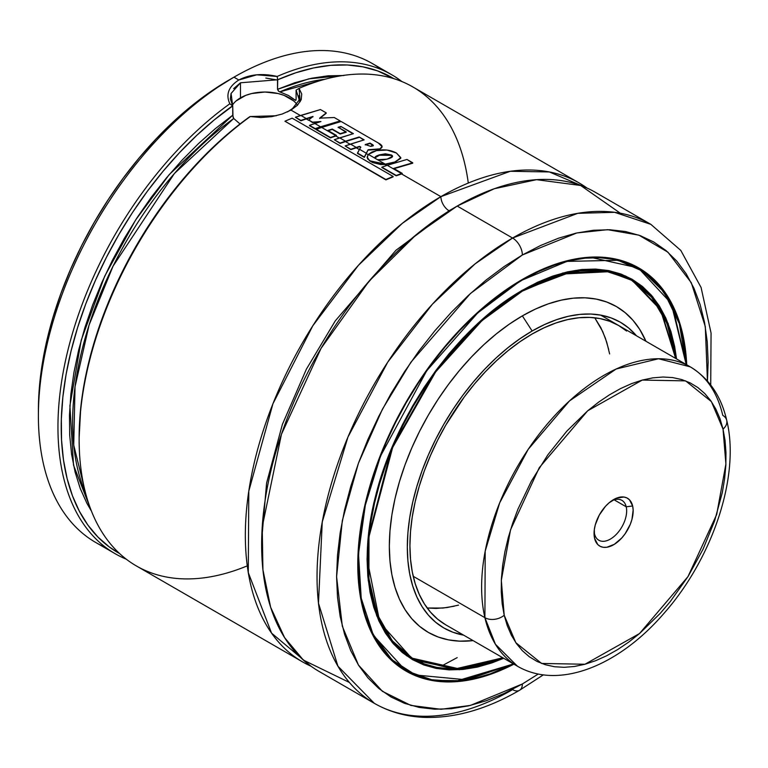 <?xml version="1.0" encoding="UTF-8"?>
<svg xmlns="http://www.w3.org/2000/svg" width="768" height="768" viewBox="0 0 768 768"><rect width="100%" height="100%" fill="white"/><g stroke="black" fill="none" stroke-linecap="round" stroke-linejoin="round"><path stroke-width="1.15" d="M440.89 196.646L510.278 171.283L549.379 171.955L587.059 188.074A276.538 159.658 -60 0 0 579.149 182.957A276.538 159.658 -60 0 0 440.89 196.646A11.52 6.653 -120 0 0 449.03 210.758A11.52 6.653 60 0 1 440.89 196.646L401.568 173.952L440.89 196.646L402.317 223.354L358.406 265.334L312.806 325.786L272.918 403.814L248.794 491.155L248.275 572.592L271.565 633.13L311.011 666.221A276.538 159.658 -60 0 1 302.621 661.93A276.538 159.658 -60 0 1 260.227 440.333A276.538 159.658 -60 0 1 440.89 196.646M453.062 208.483L449.03 210.758L395.942 250.282L335.309 320.822L306.403 369.149L282.365 424.464L266.582 483.12L261.686 539.962L266.582 483.12L282.365 424.464L306.403 369.149L335.309 320.822L395.942 250.282L449.03 210.758L453.062 208.483M381.869 167.165L396.221 175.44L401.568 173.578L387.254 165.312L381.869 167.165L396.23 175.814L381.878 167.53L396.23 175.814L402.211 173.731L396.23 175.814L402.211 173.357L393.648 168.413L402.211 173.357L401.568 173.578L387.254 165.312L381.869 167.165M400.79 157.613L400.723 158.294L394.838 162.374L400.79 157.613L396.49 153.053C390.509 149.904 383.846 149.088 376.512 150.614L368.342 154.397L375.475 158.506L368.342 154.397L367.229 157.469L369.427 160.349L372.643 162.163L380.765 164.17L385.248 164.15L375.475 158.506L377.578 159.725L387.091 159.139L392.573 156.307L391.344 154.973L379.44 154.858L374.966 157.642L375.475 158.506C374.131 157.373 375.456 156.154 379.44 154.858L385.382 153.802L391.344 154.973C393.898 156.298 392.477 157.68 387.091 159.139L382.435 160.09L377.578 159.725L385.248 164.15L394.858 161.99L385.248 164.525L386.381 165.187M339.302 138L335.837 136.003L336.47 135.418L335.837 135.629L321.494 127.344L341.126 121.488L378.278 142.963C382.762 145.373 383.28 147.341 379.834 148.867L382.051 146.899L379.814 149.251L368.131 149.75L366.298 153.216L359.52 149.299L360.778 147.072L359.51 146.371L360.768 147.456L359.51 146.371L356.275 147.427L350.506 144.096L364.166 139.862L359.184 136.982L363.706 139.997L359.184 136.982L345.494 141.197L339.715 137.866L353.405 133.651L340.925 126.451L352.944 133.786L340.925 126.451L338.17 127.238L346.176 132.25L340.195 134.026L332.237 129.053L327.859 130.445L336.47 135.418L327.859 130.445L332.237 129.053L340.195 133.651L346.195 131.866L338.17 127.238L340.925 126.451L353.405 133.651L334.31 139.718L340.08 143.059L345.494 141.197L339.715 137.866L334.31 139.718L340.08 143.059L359.184 136.982L364.166 139.862L345.13 145.949L350.88 149.27L356.275 147.427L350.506 144.096L345.13 145.949L350.88 149.27L359.51 146.371L360.778 147.072L357.466 153.043L364.339 157.018L366.298 153.216L359.52 149.299L357.475 153.418L364.349 157.392L357.475 153.418L364.349 157.392L368.131 149.75L366.298 153.59L368.122 154.646L366.298 153.59L364.349 157.392L368.131 149.75L379.834 148.867L382.08 146.707L378.278 142.963L341.126 121.488L316.099 129.206L330.461 137.501L335.837 135.629L321.494 127.344L316.099 129.581L330.47 137.875L316.099 129.581L330.47 137.875L336.47 135.418L330.47 137.875L335.837 136.003L339.043 137.856M320.544 127.171L340.176 120.941L320.544 126.797L314.832 123.494L320.928 121.546L312.538 122.179L308.765 120L312.979 116.448L306.298 118.57L300.787 115.392L320.448 109.555L326.227 112.886L319.661 118.147L334.224 117.504L340.176 120.941L334.224 117.504L319.661 118.147L326.227 112.886L320.448 109.555L295.402 117.235L300.902 120.413L306.298 118.57L300.787 115.392L295.402 117.235L300.902 120.413L312.979 116.448L308.746 120.019L312.49 122.179L308.765 120L312.49 122.179L320.928 121.546L309.494 125.328L315.206 128.63L320.544 126.797L314.832 123.494L309.494 125.328L315.216 128.995L309.504 125.702L315.216 128.995L340.176 120.941L321.082 127.488M232.733 115.43L233.712 118.493L240.038 123.965L233.712 118.493L233.002 116.986L232.723 105.926L230.362 98.89L231.062 93.475M233.664 88.618L240.461 82.819L240.461 97.872A34.57 19.958 0 0 0 232.339 105.283M445.718 624.806A172.838 99.782 -60 0 1 419.232 486.307A172.838 99.782 -60 0 1 532.138 334.003L520.157 341.606L508.291 350.486L496.666 360.566L485.366 371.75L474.528 383.933L464.237 396.989L445.718 425.232L437.664 440.141L430.522 455.395L424.358 470.832L419.232 486.307L415.19 501.677L412.272 516.797L410.515 531.514L409.93 545.683L410.515 559.181L412.272 571.862L415.19 583.613L419.232 594.317L424.358 603.878L430.522 612.192L437.664 619.19L445.718 624.806L517.421 666.202A172.838 99.782 -60 0 1 484.906 617.683L495.418 644.237L517.421 666.202C558.71 690.278 618.374 665.75 662.938 614.534C712.214 559.584 740.534 476.17 726.72 420.317C721.104 396.01 708.95 378.192 690.25 366.845A172.838 99.782 -60 0 1 722.765 415.354A13.824 9.61 166.9 0 1 726.73 420.384A13.824 9.61 166.9 0 1 723.024 429.091L725.904 464.006L716.678 514.541L687.955 576.643L639.514 633.552L584.976 664.243L541.622 663.456L515.827 642.701L504.202 615.235A13.824 9.61 166.9 0 1 484.906 617.683L413.213 576.298L484.906 617.683A172.838 99.782 -60 0 1 544.291 427.661A172.838 99.782 -60 0 1 690.25 366.845L658.57 358.742L616.195 368.986L569.472 400.934L528.182 449.366L499.67 502.867L485.194 551.184L484.906 617.683A13.824 9.61 -13.1 0 0 504.202 615.235L501.322 580.33L510.547 529.795L539.27 467.683L587.712 410.774L642.25 380.083L685.603 380.87L711.398 401.626L723.024 429.091A13.824 9.61 -13.1 0 0 726.73 420.384M522.365 315.878L532.138 330.998A176.525 101.914 -60 0 1 636.499 335.808L628.627 327.984L620.4 322.253L611.318 317.99L601.488 315.245L590.976 314.045L579.907 314.39L568.368 316.282L556.493 319.709L544.378 324.624L532.138 330.998L522.365 315.878L509.318 324.144L496.406 333.811L483.744 344.784L471.456 356.957L459.658 370.214L448.454 384.432L437.971 399.466L428.304 415.171L419.53 431.405L411.754 448.003L405.043 464.803L399.466 481.651L395.069 498.384L391.891 514.838L389.981 530.861L389.338 546.278L389.981 560.966L391.891 574.771L395.069 587.558L399.466 599.213L405.043 609.619L411.754 618.672L419.53 626.294L428.304 632.4L437.971 636.941L448.454 639.869L459.658 641.155L473.088 640.608A188.122 108.614 120 0 1 391.728 515.933A188.122 108.614 120 0 1 522.365 315.878A188.122 108.614 120 0 1 645.926 341.251L639.677 329.338L632.966 320.285L625.19 312.672L616.426 306.557L606.749 302.026L596.266 299.098L585.072 297.811L573.264 298.176L560.976 300.202L548.314 303.85L535.402 309.091L522.365 315.878M522.365 291.11L562.608 274.032L608.717 271.718L631.478 280.224L651.667 297.245L667.066 323.491L675.59 358.378L673.872 347.213L670.186 332.352L665.078 318.826L658.598 306.739L650.803 296.227L641.77 287.376L631.594 280.291L620.362 275.021L608.179 271.622L595.181 270.125L581.482 270.557L567.206 272.899L552.499 277.133L537.504 283.219L522.365 291.11L522.038 290.544L522.365 291.11L481.939 320.659L435.629 371.952L392.611 447.6L368.986 536.736L368.909 578.563L377.078 613.978L392.256 640.762L412.378 658.234L458.688 668.755L502.752 657.734L492.221 661.824L477.523 666.067L463.248 668.41L449.539 668.832L436.541 667.344L424.358 663.946L413.126 658.675L402.95 651.581L393.917 642.739L386.122 632.218L379.642 620.141L374.534 606.605L370.858 591.754L368.63 575.722L367.882 558.672L368.63 540.758L370.858 522.154L374.534 503.05L379.642 483.619L386.122 464.054L393.917 444.538L402.95 425.261L413.126 406.416L424.358 388.176L436.541 370.714L449.539 354.211L463.248 338.813L477.523 324.672L492.221 311.933L507.216 300.71L522.365 291.11M675.638 358.406L660.202 308.909L631.498 279.696L602.794 270.163L573.638 270.97L522.038 290.544A218.928 126.394 -60 0 1 631.498 279.696L661.171 310.522L675.763 358.474M628.358 277.987A218.928 126.394 120 0 0 626.362 276.749M522.192 290.266L573.792 270.749L602.928 269.962L631.613 279.504C601.229 262.944 564.787 266.573 522.269 290.381L537.581 282.24L552.653 276.115L567.437 271.862L581.789 269.501L595.565 269.078L608.64 270.576L620.88 273.994L632.17 279.293L642.403 286.416L651.485 295.315L659.318 305.885L665.827 318.029L670.963 331.632L674.669 346.56L676.522 358.915L668.131 323.51L652.752 296.803L632.448 279.456L609.504 270.749L562.982 272.957L522.269 290.381C457.584 326.64 395.558 413.664 375.523 496.301C356.218 570.499 371.261 636.346 412.454 659.088L458.928 669.158L502.992 657.869A219.158 126.528 -60 0 1 412.454 659.088L379.853 622.541L367.066 558.95M409.411 657.226A219.158 126.528 120 0 0 411.408 658.214M631.613 279.504L660.394 308.822L675.83 358.512A219.158 126.528 -60 0 0 631.613 279.504L625.421 275.923M686.208 364.502L683.299 339.6L679.382 323.818L673.958 309.446L667.075 296.611L658.8 285.446L649.21 276.048L638.39 268.512L626.458 262.915L613.526 259.306L599.712 257.722L585.158 258.173L569.99 260.659L554.371 265.162L538.445 271.632L522.365 280.003L506.275 290.198L490.349 302.131L474.73 315.667L459.571 330.682L445.008 347.04L431.194 364.57L418.262 383.117L406.33 402.49L395.52 422.515L385.93 442.982L377.645 463.709L370.762 484.493L365.338 505.133L361.421 525.437L359.059 545.194L358.272 564.221L359.059 582.336L361.421 599.366L365.338 615.139L370.762 629.52L377.645 642.346L385.93 653.52L395.52 662.918L406.33 670.454L418.262 676.051L431.194 679.661L445.008 681.245L459.571 680.784L474.73 678.298L490.349 673.795L513.37 663.859L466.877 679.834L415.584 675.005L391.978 659.798L372.989 634.147L361.21 598.195L358.502 553.978L365.338 505.133L380.573 455.971L426.72 370.742L477.754 312.893L522.173 279.552L522.365 280.003L566.928 261.398L617.933 260.285L642.71 271.2L664.07 292.128L679.325 323.626L686.208 364.502L671.232 303.389L638.294 267.926L589.882 257.184A232.522 134.246 -60 0 1 638.294 267.926L657.581 283.555L672.317 305.405L686.352 364.589M635.155 266.208A232.522 134.246 120 0 0 633.302 265.056M513.888 664.157A232.752 134.381 -60 0 1 405.984 671.05A232.752 134.381 -60 0 1 370.31 484.541A232.752 134.381 -60 0 1 522.365 279.437L506.227 289.67L490.253 301.632L474.586 315.206L459.379 330.269L444.778 346.675L430.925 364.262L417.955 382.858L405.984 402.288L395.136 422.371L385.517 442.906L377.213 463.699L370.31 484.541L364.867 505.238L360.941 525.6L358.579 545.414L357.782 564.499L358.579 582.672L360.941 599.75L364.867 615.571L370.31 629.99L377.213 642.864L385.517 654.067L395.136 663.494L405.984 671.05L417.955 676.666L430.925 680.285L444.778 681.878L459.379 681.418L474.586 678.922L490.253 674.41L513.888 664.157M402.778 669.091A232.752 134.381 120 0 0 404.765 670.08M543.35 674.851L519.494 690.317A13.824 7.987 -120 0 0 522.365 683.981L538.262 674.016L522.365 683.981L504.154 693.466L486.125 700.781L468.442 705.878L451.277 708.701L434.794 709.21L419.155 707.414L404.515 703.334L391.008 696.989L378.768 688.464L367.901 677.827L358.531 665.184L350.736 650.65L344.602 634.378L340.166 616.512L337.498 597.235L336.595 576.73L337.498 555.187L340.166 532.819L344.602 509.846L350.736 486.48L358.531 462.95L367.901 439.488L378.768 416.304L391.008 393.638L404.515 371.712L419.155 350.717L434.794 330.864L451.277 312.346L468.442 295.344L486.125 280.022L504.154 266.525L522.365 254.976L576.826 232.963L607.632 229.68L638.89 235.152L667.949 252.202L691.296 282.73L705.302 326.611L707.443 380.986L708.125 362.227L707.232 341.722L704.554 322.445L700.128 304.579L693.984 288.307L686.189 273.782L676.819 261.139L665.962 250.502L653.712 241.968L640.205 235.632L625.565 231.542L609.926 229.747L593.453 230.266L576.288 233.078L558.605 238.176L540.566 245.501L522.365 254.976A13.824 7.987 -120 0 0 512.582 238.042A13.824 7.987 60 0 1 522.365 254.976L470.352 293.587L410.899 362.227L382.406 409.238L358.454 463.171L342.317 520.627L336.595 576.73L342.317 626.227L358.454 665.059L382.406 691.325L410.899 705.427L440.957 709.286L470.352 705.437L522.365 683.981A13.824 7.987 60 0 1 519.494 690.317A13.824 7.987 60 0 1 512.582 689.626A276.538 159.658 -60 0 1 374.314 703.325A276.538 159.658 -60 0 1 331.93 481.728A276.538 159.658 -60 0 1 512.582 238.042A276.538 159.658 -60 0 1 650.851 224.352L614.592 212.314L577.766 213.331L512.582 238.042L457.181 206.054L512.582 238.042L475.018 263.942L432.307 304.301L387.725 362.16L347.942 437.078L322.243 521.99L318.48 603.197L337.92 666.182L374.314 703.325L318.912 671.338A276.538 159.658 120 0 1 276.528 449.741A276.538 159.658 120 0 1 457.181 206.054L416.054 234.854L369.091 281.126L321.062 348.346L281.453 434.266L262.224 526.925L262.925 569.818L270.643 607.258L284.573 637.603L303.398 660.096L349.421 682.474M710.717 384.97L711.062 333.082L701.078 287.472L680.794 250.416L650.851 224.352L595.45 192.365A276.538 159.658 120 0 0 457.181 206.054L494.314 188.726L536.515 179.674L580.646 185.482L620.342 213.216M442.502 665.482L457.181 657.638M579.149 182.957L412.944 86.995A276.538 159.658 120 0 0 299.05 88.378L301.738 93.974L301.21 99.696L297.494 105.178L290.976 110.102L299.914 115.258M393.648 168.787L412.723 163.19L406.963 159.456L412.752 162.797L393.648 168.413L412.723 163.19L396.835 167.76M390.806 163.603L390.048 163.786M379.814 149.251L368.122 150.134L379.814 149.251M326.198 113.28L319.651 118.531L326.198 113.28M386.842 165.446L385.248 164.525L380.765 164.544L372.634 162.528L369.437 160.723L367.19 157.19M300.374 115.526L290.976 110.102L282.115 114.058L271.805 116.65L260.88 117.542L250.301 116.525A276.538 159.658 120 0 0 89.702 360.067A276.538 159.658 120 0 0 136.406 565.968L302.621 661.93M300.902 120.787L295.402 117.235L300.902 120.787L306.298 118.944L308.746 120.355L306.298 118.944L300.902 120.787M312.49 122.554L308.746 120.019L312.49 122.554M350.093 144.23L345.494 141.581L340.09 143.424L334.31 139.718L340.09 143.424L345.494 141.581L349.834 144.086M350.89 149.645L345.13 145.949L350.89 149.645L356.275 147.802L359.366 149.587L356.275 147.802L350.89 149.645M367.814 159.178L367.181 157.392M393.13 176.832L385.901 179.866L284.938 121.219L385.901 179.866L393.13 176.832M359.51 146.746L356.275 147.802L359.51 146.746M359.165 137.376L345.494 141.581L359.165 137.376M332.227 129.427L327.859 130.819L332.237 129.053L340.195 134.026L332.227 129.427M340.915 126.835L338.15 127.622L340.915 126.835M319.373 122.026L312.538 122.554L319.373 122.026M247.277 565.862A276.538 159.658 -60 0 1 79.133 439.373A276.538 159.658 -60 0 1 250.301 116.525L276.202 115.766M79.133 437.731L80.746 407.818L83.942 385.162L88.838 361.978L95.366 338.458L103.478 314.832L113.098 291.302L124.147 268.07L136.522 245.357L150.115 223.363L164.794 202.272L180.451 182.275L196.925 163.555L214.07 146.285L231.754 130.608L249.802 116.669A274.234 158.323 120 0 0 79.133 437.491A274.234 158.323 120 0 0 79.142 438.432M256.752 74.813L277.133 76.464A276.538 159.658 -60 0 1 391.757 74.765A276.538 159.658 -60 0 1 401.942 81.581A276.538 159.658 120 0 0 277.133 76.464L277.728 79.757A274.234 158.323 -60 0 1 393.888 78.682L377.645 70.906L362.918 66.835L347.222 64.973L330.701 65.357L313.517 67.968L295.805 72.778L277.728 79.757L277.133 76.464C262.723 73.085 249.946 74.266 238.829 79.997L256.752 74.813M238.829 79.997L233.942 77.174L238.829 79.997C228.528 86.65 225.542 94.579 229.853 103.766C225.542 94.579 228.528 86.65 238.829 79.997M391.757 74.765L372.211 63.475A276.538 159.658 120 0 0 233.942 77.174A276.538 159.658 -60 0 1 381.638 69.715M105.792 547.498A276.538 159.658 -60 0 1 38.4 415.853A276.538 159.658 -60 0 1 233.933 77.174L210.365 91.843L191.856 105.696L173.712 121.421L156.096 138.874L139.181 157.872L123.13 178.243L108.106 199.795L94.243 222.307L81.677 245.568L70.531 269.357L60.912 293.434L52.915 317.587L46.608 341.568L42.067 365.146L39.322 388.099L38.4 410.208A269.626 155.664 120 0 1 229.046 79.997A269.626 155.664 120 0 0 229.046 79.997L233.933 77.174A276.538 159.658 -60 0 1 233.942 77.174A276.538 159.658 120 0 0 53.28 320.861A276.538 159.658 120 0 0 95.674 542.448L115.229 553.738A276.538 159.658 -60 0 1 68.64 347.366A276.538 159.658 -60 0 1 229.853 103.766A276.538 159.658 120 0 0 66.326 356.928A276.538 159.658 120 0 0 126.221 559.152A276.538 159.658 -60 0 1 115.229 553.738M297.024 104.621A34.57 19.958 0 0 0 240.461 97.872L240.461 82.819L231.062 93.475L232.723 105.926L214.445 119.75L196.733 135.389L179.539 152.63L163.027 171.322L147.331 191.299L132.595 212.381L118.963 234.384L106.541 257.107L95.443 280.349L85.766 303.907L77.616 327.562L71.04 351.101L66.106 374.323L62.861 397.018L61.344 418.982L61.546 440.026L63.475 459.946L67.123 478.579L72.442 495.754L79.392 511.315L87.917 525.12L97.93 537.053L109.354 547.008L119.683 553.622A274.234 158.323 -60 0 1 71.568 348.989A274.234 158.323 -60 0 1 232.522 105.859L229.853 103.766L232.723 105.926L232.723 115.19L215.443 128.554L198.509 143.578L182.083 160.138L166.31 178.07L151.325 197.222L137.27 217.43L124.262 238.502L112.416 260.266L101.846 282.509L92.63 305.05L84.874 327.686L78.624 350.198L73.949 372.403L70.886 394.109L69.466 415.094L69.696 435.206L71.587 454.243L75.101 472.042L80.218 488.438L86.899 503.299L91.469 511.162L73.517 465.139L69.898 405.84L81.206 340.234L104.669 276.24L135.6 220.003L169.306 174.49L232.723 115.19M240.518 82.781L277.728 79.757L277.526 89.318L277.526 80.054L265.824 78.048M343.939 75.523L328.157 75.802L311.731 78.211L294.806 82.733L277.526 89.318L308.87 78.835L343.008 75.475M295.718 100.416L288.461 95.491L279.802 91.882A260.4 150.346 120 0 1 324.922 79.267L279.802 91.882L278.39 91.037L277.526 89.318L278.957 91.478L288.461 95.491L294.979 100.128A260.4 150.346 -60 0 1 296.083 99.658M233.712 118.493L174.384 173.53L113.03 266.208L89.107 324.989L75.024 386.774L73.728 445.123L85.699 493.603A260.4 150.346 120 0 1 233.712 118.493M296.093 90.134L299.05 88.378L296.093 90.134L296.093 99.389L296.093 90.134L299.261 99.888L291.792 109.488M300.23 101.693L299.05 88.378A276.538 159.658 -60 0 1 468.288 183.062M312.97 116.822L306.298 118.944L312.97 116.822M686.726 364.8L683.779 339.216L679.853 323.386L674.41 308.966L667.507 296.093L659.203 284.899L649.584 275.472L638.736 267.917L626.765 262.301L613.795 258.682L599.942 257.088L585.341 257.539L570.134 260.045L554.467 264.557L538.493 271.046L522.365 279.437A232.752 134.381 -60 0 1 638.736 267.917A232.752 134.381 -60 0 1 686.726 364.8M637.277 267.341A232.752 134.381 120 0 0 635.434 266.112M513.389 663.878A232.522 134.246 -60 0 1 405.773 670.666A232.522 134.246 -60 0 1 372.269 634.099L405.773 670.666L433.526 680.39L461.904 680.707L513.389 663.878M522.365 290.17L507.139 299.818L492.067 311.098L477.283 323.914L462.931 338.122L449.155 353.606L436.09 370.195L423.85 387.744L412.55 406.08L402.317 425.03L393.245 444.403L385.411 464.026L378.893 483.696L373.757 503.222L370.051 522.432L367.814 541.133L367.066 559.142L367.814 576.278L370.051 592.397L373.757 607.334L378.893 620.938L385.411 633.082L393.245 643.651L402.317 652.541L412.55 659.674L423.85 664.973L436.09 668.39L449.155 669.888L462.931 669.456L477.283 667.104L492.067 662.842L503.693 658.272L459.408 669.744L412.637 659.722L392.208 642.442L376.704 615.744L368.218 580.262L368.074 538.224L391.574 448.31L434.87 371.846L481.584 320.006L522.365 290.17M630.326 279.024A219.158 126.528 120 0 0 628.474 277.786M502.81 657.763A218.928 126.394 -60 0 1 412.57 658.886A218.928 126.394 -60 0 1 368.458 535.555L368.218 578.189L376.502 614.237L392.006 641.366L412.57 658.886L458.87 668.957L502.81 657.763M502.627 303.158A218.928 126.394 -60 0 1 522.038 290.544L502.627 303.158M463.67 635.165A176.525 101.914 -60 0 1 412.541 502.915A176.525 101.914 -60 0 1 532.138 330.998L519.907 338.755L507.792 347.827L495.907 358.118L484.368 369.542L473.299 381.984L462.797 395.318L452.957 409.43L443.875 424.166L435.648 439.402L428.352 454.973L422.054 470.736L416.822 486.547L412.694 502.243L409.718 517.69L407.923 532.714L407.318 547.19L407.923 560.966L409.718 573.926L412.694 585.926L416.822 596.861L422.054 606.624L428.352 615.12L435.648 622.262L443.875 627.994L452.957 632.256L463.67 635.165M626.611 331.056L618.557 325.45L609.667 321.274L600.038 318.586L589.747 317.405L578.909 317.75L567.619 319.603L555.984 322.954L544.118 327.773L532.138 334.003A172.838 99.782 -60 0 1 618.557 325.45M454.291 606.192L443.002 608.045L427.171 608.006L436.09 608.438L447.11 607.536L458.534 605.136M608.698 349.498L605.366 338.122L600.922 327.821L594.739 317.779L602.678 331.478L606.72 342.182L609.638 353.933M299.136 95.472L298.973 100.954M294.979 100.128L295.776 100.387L296.093 99.389M236.16 100.896L245.693 95.386L251.674 93.542L264.902 92.026L278.131 93.542L284.102 95.386L293.645 100.896M249.802 116.669L250.301 116.525M287.443 111.926L297.149 105.523M373.315 145.776L370.042 143.462L365.242 144.931L370.061 143.069L365.251 144.547L370.733 146.362L372.835 144.806L370.061 143.069L373.267 145.642M373.334 145.45L372.835 144.806L373.334 145.392L372.845 145.92L370.733 146.362L365.251 144.547L370.061 143.069L372.835 144.806M346.176 132.25L340.195 134.026L346.176 132.25M292.147 118.166L284.938 121.219L385.882 179.501L393.12 176.458L292.147 118.166L393.12 176.458L385.882 179.501L284.938 121.219L292.147 118.166M374.995 157.805L379.43 155.242L391.325 155.366L392.534 156.509L390.019 154.8L385.373 154.186L379.43 155.242L375.936 156.749M368.342 154.397L367.181 156.979L369.437 160.723L385.248 164.15L394.858 161.99L400.752 157.901L396.49 153.053L387.005 150.048L376.512 150.614L371.846 152.064L368.342 154.397M385.248 164.525L369.437 160.723M400.762 158.016L394.838 162.374M406.963 159.456L387.254 165.312L406.963 159.456M594.499 533.77A23.04 13.306 -60 0 1 594.134 531.446A23.04 13.306 120 0 0 594.499 533.77L594.586 538.349A27.658 15.965 -60 0 1 594.058 533.453A27.658 15.965 -60 0 1 613.613 499.584A27.658 15.965 -60 0 1 632.64 505.978L626.208 506.794L614.112 499.805L626.208 506.794A23.04 13.306 120 0 0 611.914 500.659A23.04 13.306 -60 0 1 621.878 500.323A23.04 13.306 -60 0 1 626.208 506.794L632.64 505.978L629.472 499.795L626.928 497.942L623.885 497.021L616.733 498.077L609.11 502.79L605.482 506.323L599.299 515.05L595.286 524.861L594.307 529.709L594.586 538.349L597.754 544.531L600.298 546.384L603.341 547.306L606.787 547.267L614.323 544.32L621.744 538.003L625.056 533.866L630.25 524.419L631.939 519.466L633.158 510.067L632.64 505.978A27.658 15.965 -60 0 1 618.115 541.536A27.658 15.965 -60 0 1 594.586 538.349L594.499 533.77A23.04 13.306 120 0 0 614.112 536.429A23.04 13.306 120 0 0 626.208 506.794A23.04 13.306 -60 0 1 618.298 532.128A23.04 13.306 -60 0 1 598.829 540.24A23.04 13.306 -60 0 1 594.499 533.77M368.342 536.698L368.659 539.482M504.202 615.235L502.186 603.869L501.254 591.725L501.398 578.899L502.618 565.526L504.912 551.741L508.253 537.667L512.611 523.45L517.93 509.213L531.293 481.258L547.814 454.877L566.87 431.078L587.712 410.774L598.56 402.192L609.562 394.762L620.592 388.56L631.555 383.635L642.346 380.054L652.867 377.846L663.005 377.021L672.662 377.587L681.763 379.555L690.202 382.896L697.901 387.571L704.784 393.552L710.794 400.762L715.872 409.152L719.962 418.618L723.024 429.091L725.04 440.458L725.971 452.611L725.837 465.437L724.608 478.8L722.314 492.586L714.624 520.877L703.046 549.226L688.032 576.528L670.157 601.738L660.355 613.248L639.514 633.552L628.666 642.134L617.674 649.565L606.634 655.776L595.67 660.691L584.88 664.272L574.358 666.49L564.221 667.315L554.563 666.739L545.462 664.771L537.034 661.44L529.325 656.755L522.442 650.784L516.432 643.565L511.354 635.184L507.264 625.709L504.202 615.235M626.486 276.806L631.498 279.696M412.454 659.088L406.262 655.507M633.446 265.123L638.294 267.926M79.133 439.373L79.133 437.491M38.4 415.853L38.4 410.208M519.494 690.317C486.144 709.574 454.003 718.57 423.072 717.322C405.274 716.41 389.021 711.744 374.314 703.325M400.925 667.862L405.773 670.666L428.957 679.546L455.251 681.389L513.523 663.946M407.558 655.997L412.57 658.886L454.099 669.178L502.925 657.83M373.402 636.269L374.419 636.854M600.614 315.082L690.25 366.845"/></g></svg>
